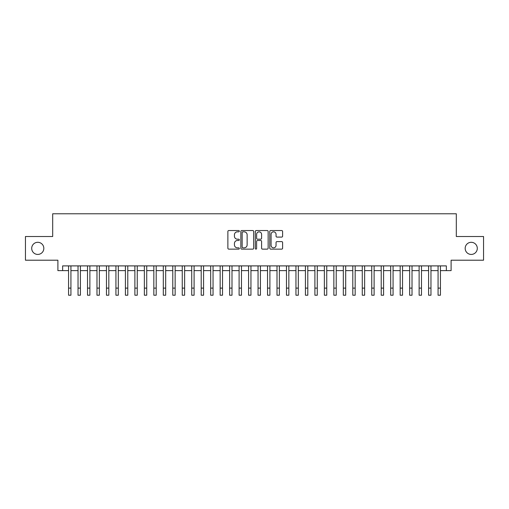 <?xml version="1.0" encoding="UTF-8"?>
<svg xmlns="http://www.w3.org/2000/svg" width="509" height="509" viewBox="0 0 509 509"><rect width="100%" height="100%" fill="white"/><g stroke="black" fill="none" stroke-linecap="round" stroke-linejoin="round"><path stroke-width="0.76" d="M239.338 231.188A0.649 0.649 0 0 0 238.689 230.539L228.808 230.539A0.929 0.929 0 0 0 227.879 231.468L227.879 248.207A0.929 0.929 0 0 0 228.808 249.136L238.689 249.136A0.649 0.649 0 0 0 239.338 248.487A0.649 0.649 0 0 0 238.689 247.838L237.41 247.838A2.978 2.978 0 0 1 234.433 244.861L234.433 243.467A2.978 2.978 0 0 1 237.41 240.49L238.689 240.49A0.649 0.649 0 0 0 239.338 239.841A0.649 0.649 0 0 0 238.689 239.185L237.41 239.185A2.978 2.978 0 0 1 234.433 236.208L234.433 234.814A2.978 2.978 0 0 1 237.41 231.837L238.689 231.837A0.649 0.649 0 0 0 239.338 231.188M465.169 248.367A6.063 6.063 0 0 0 471.232 254.43A6.063 6.063 0 0 0 477.296 248.367A6.063 6.063 0 0 0 471.232 242.303A6.063 6.063 0 0 0 465.169 248.367M31.704 248.367A6.063 6.063 0 0 0 37.768 254.43A6.063 6.063 0 0 0 43.831 248.367A6.063 6.063 0 0 0 37.768 242.303A6.063 6.063 0 0 0 31.704 248.367M281.681 237.092A0.929 0.929 0 0 0 282.61 236.163L282.61 231.468A0.929 0.929 0 0 0 281.681 230.539L270.705 230.539A0.929 0.929 0 0 0 269.776 231.468L269.776 248.207A0.929 0.929 0 0 0 270.705 249.136L281.681 249.136A0.929 0.929 0 0 0 282.61 248.207L282.61 242.532A0.929 0.929 0 0 0 281.681 241.603L276.985 241.603A0.929 0.929 0 0 0 276.05 242.532L276.05 245.351A2.488 2.488 0 0 1 273.562 247.838A2.488 2.488 0 0 1 271.074 245.351L271.074 234.331A2.488 2.488 0 0 1 273.562 231.837A2.488 2.488 0 0 1 276.05 234.331L276.05 236.163A0.929 0.929 0 0 0 276.985 237.092L281.681 237.092M62.639 270.629L62.639 265.895L446.361 265.895L446.361 270.629L451.101 270.629L451.101 260.207L483.55 260.207L483.55 236.52L456.312 236.52L456.312 213.78L52.688 213.78L52.688 236.52L25.45 236.52L25.45 260.207L57.899 260.207L57.899 270.629L68.562 270.629M253.686 231.468A0.929 0.929 0 0 0 252.757 230.539L241.781 230.539A0.929 0.929 0 0 0 240.852 231.468L240.852 248.207A0.929 0.929 0 0 0 241.781 249.136L252.757 249.136A0.929 0.929 0 0 0 253.686 248.207L253.686 231.468M256.243 230.539L267.219 230.539A0.929 0.929 0 0 1 268.148 231.468L268.148 248.207A0.929 0.929 0 0 1 267.219 249.136L262.523 249.136A0.929 0.929 0 0 1 261.594 248.207L261.594 241.419A0.929 0.929 0 0 0 260.659 240.49L257.548 240.49A0.929 0.929 0 0 0 256.619 241.419L256.619 248.487A0.649 0.649 0 0 1 255.963 249.136A0.649 0.649 0 0 1 255.314 248.487L255.314 231.468A0.929 0.929 0 0 1 256.243 230.539M70.929 270.629L78.036 270.629M80.403 270.629L87.51 270.629M89.877 270.629L96.984 270.629M99.35 270.629L106.457 270.629M108.824 270.629L115.931 270.629M118.304 270.629L125.405 270.629M127.778 270.629L134.885 270.629M137.252 270.629L144.359 270.629M146.726 270.629L153.833 270.629M156.199 270.629L163.306 270.629M165.673 270.629L172.78 270.629M175.147 270.629L182.254 270.629M184.627 270.629L191.728 270.629M194.101 270.629L201.208 270.629M203.575 270.629L210.681 270.629M213.048 270.629L220.155 270.629M222.522 270.629L229.629 270.629M231.996 270.629L239.103 270.629M241.47 270.629L248.577 270.629M250.95 270.629L258.05 270.629M260.423 270.629L267.53 270.629M269.897 270.629L277.004 270.629M279.371 270.629L286.478 270.629M288.845 270.629L295.952 270.629M298.319 270.629L305.425 270.629M307.792 270.629L314.899 270.629M317.272 270.629L324.373 270.629M326.746 270.629L333.853 270.629M336.22 270.629L343.327 270.629M345.694 270.629L352.801 270.629M355.167 270.629L362.274 270.629M364.641 270.629L371.748 270.629M374.115 270.629L381.222 270.629M383.595 270.629L390.696 270.629M393.069 270.629L400.176 270.629M402.543 270.629L409.65 270.629M412.016 270.629L419.123 270.629M421.49 270.629L428.597 270.629M430.964 270.629L438.071 270.629M440.438 270.629L446.361 270.629M242.806 231.837A0.649 0.649 0 0 0 242.157 232.492L242.157 247.183A0.649 0.649 0 0 0 242.806 247.838L244.155 247.838A2.978 2.978 0 0 0 247.132 244.861L247.132 234.814A2.978 2.978 0 0 0 244.155 231.837L242.806 231.837M261.594 234.375A2.488 2.488 0 0 0 259.106 231.888A2.488 2.488 0 0 0 256.619 234.375L256.619 238.257A0.929 0.929 0 0 0 257.548 239.185L260.659 239.185A0.929 0.929 0 0 0 261.594 238.257L261.594 234.375M68.562 288.113L70.929 288.113L70.929 295.22L68.562 295.22L68.562 265.895M70.929 288.113L70.929 265.895M78.036 295.22L80.403 295.22L78.036 295.22L78.036 265.895M80.403 295.22L80.403 265.895M87.51 295.22L89.877 295.22L87.51 295.22L87.51 265.895M89.877 295.22L89.877 265.895M96.984 295.22L99.35 295.22L96.984 295.22L96.984 265.895M99.35 295.22L99.35 265.895M106.457 295.22L108.824 295.22L106.457 295.22L106.457 265.895M108.824 295.22L108.824 265.895M115.931 295.22L118.304 295.22L115.931 295.22L115.931 265.895M118.304 295.22L118.304 265.895M125.405 295.22L127.778 295.22L125.405 295.22L125.405 265.895M127.778 295.22L127.778 265.895M134.885 295.22L137.252 295.22L134.885 295.22L134.885 265.895M137.252 295.22L137.252 265.895M144.359 295.22L146.726 295.22L144.359 295.22L144.359 265.895M146.726 295.22L146.726 265.895M153.833 295.22L156.199 295.22L153.833 295.22L153.833 265.895M156.199 295.22L156.199 265.895M163.306 295.22L165.673 295.22L163.306 295.22L163.306 265.895M165.673 295.22L165.673 265.895M172.78 295.22L175.147 295.22L172.78 295.22L172.78 265.895M175.147 295.22L175.147 265.895M182.254 295.22L184.627 295.22L182.254 295.22L182.254 265.895M184.627 295.22L184.627 265.895M191.728 295.22L194.101 295.22L191.728 295.22L191.728 265.895M194.101 295.22L194.101 265.895M201.208 295.22L203.575 295.22L201.208 295.22L201.208 265.895M203.575 295.22L203.575 265.895M210.681 295.22L213.048 295.22L210.681 295.22L210.681 265.895M213.048 295.22L213.048 265.895M220.155 295.22L222.522 295.22L220.155 295.22L220.155 265.895M222.522 295.22L222.522 265.895M229.629 295.22L231.996 295.22L229.629 295.22L229.629 265.895M231.996 295.22L231.996 265.895M239.103 295.22L241.47 295.22L239.103 295.22L239.103 265.895M241.47 295.22L241.47 265.895M248.577 295.22L250.95 295.22L248.577 295.22L248.577 265.895M250.95 295.22L250.95 265.895M258.05 295.22L260.423 295.22L258.05 295.22L258.05 265.895M260.423 295.22L260.423 265.895M267.53 295.22L269.897 295.22L267.53 295.22L267.53 265.895M269.897 295.22L269.897 265.895M277.004 295.22L279.371 295.22L277.004 295.22L277.004 265.895M279.371 295.22L279.371 265.895M286.478 295.22L288.845 295.22L286.478 295.22L286.478 265.895M288.845 295.22L288.845 265.895M295.952 295.22L298.319 295.22L295.952 295.22L295.952 265.895M298.319 295.22L298.319 265.895M305.425 295.22L307.792 295.22L305.425 295.22L305.425 265.895M307.792 295.22L307.792 265.895M314.899 295.22L317.272 295.22L314.899 295.22L314.899 265.895M317.272 295.22L317.272 265.895M324.373 295.22L326.746 295.22L324.373 295.22L324.373 265.895M326.746 295.22L326.746 265.895M333.853 295.22L336.22 295.22L333.853 295.22L333.853 265.895M336.22 295.22L336.22 265.895M343.327 295.22L345.694 295.22L343.327 295.22L343.327 265.895M345.694 295.22L345.694 265.895M352.801 295.22L355.167 295.22L352.801 295.22L352.801 265.895M355.167 295.22L355.167 265.895M362.274 295.22L364.641 295.22L362.274 295.22L362.274 265.895M364.641 295.22L364.641 265.895M371.748 295.22L374.115 295.22L371.748 295.22L371.748 265.895M374.115 295.22L374.115 265.895M381.222 295.22L383.595 295.22L381.222 295.22L381.222 265.895M383.595 295.22L383.595 265.895M390.696 295.22L393.069 295.22L390.696 295.22L390.696 265.895M393.069 295.22L393.069 265.895M400.176 295.22L402.543 295.22L400.176 295.22L400.176 265.895M402.543 295.22L402.543 265.895M409.65 295.22L412.016 295.22L409.65 295.22L409.65 265.895M412.016 295.22L412.016 265.895M419.123 295.22L421.49 295.22L419.123 295.22L419.123 265.895M421.49 295.22L421.49 265.895M428.597 295.22L430.964 295.22L428.597 295.22L428.597 265.895M430.964 295.22L430.964 265.895M438.071 295.22L440.438 295.22L438.071 295.22L438.071 265.895M440.438 295.22L440.438 265.895M78.036 288.113L80.403 288.113M87.51 288.113L89.877 288.113M96.984 288.113L99.35 288.113M106.457 288.113L108.824 288.113M115.931 288.113L118.304 288.113M125.405 288.113L127.778 288.113M134.885 288.113L137.252 288.113M144.359 288.113L146.726 288.113M153.833 288.113L156.199 288.113M163.306 288.113L165.673 288.113M172.78 288.113L175.147 288.113M182.254 288.113L184.627 288.113M191.728 288.113L194.101 288.113M201.208 288.113L203.575 288.113M210.681 288.113L213.048 288.113M220.155 288.113L222.522 288.113M229.629 288.113L231.996 288.113M239.103 288.113L241.47 288.113M248.577 288.113L250.95 288.113M258.05 288.113L260.423 288.113M267.53 288.113L269.897 288.113M277.004 288.113L279.371 288.113M286.478 288.113L288.845 288.113M295.952 288.113L298.319 288.113M305.425 288.113L307.792 288.113M314.899 288.113L317.272 288.113M324.373 288.113L326.746 288.113M333.853 288.113L336.22 288.113M343.327 288.113L345.694 288.113M352.801 288.113L355.167 288.113M362.274 288.113L364.641 288.113M371.748 288.113L374.115 288.113M381.222 288.113L383.595 288.113M390.696 288.113L393.069 288.113M400.176 288.113L402.543 288.113M409.65 288.113L412.016 288.113M419.123 288.113L421.49 288.113M428.597 288.113L430.964 288.113M438.071 288.113L440.438 288.113"/></g></svg>
